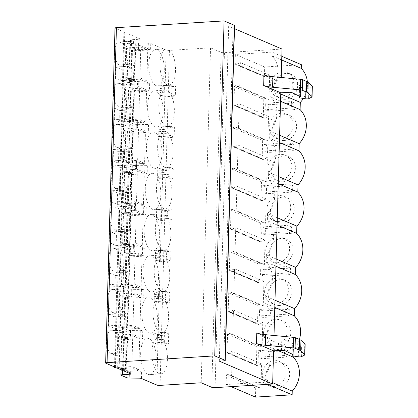 <?xml version="1.0" encoding="UTF-8"?>
<svg xmlns="http://www.w3.org/2000/svg" width="418" height="418" viewBox="0 0 418 418"><rect width="100%" height="100%" fill="white"/><g stroke="black" fill="none" stroke-linecap="round" stroke-linejoin="round"><path stroke-width="0.31" stroke-dasharray="2.09 1.57" d="M282.014 49.052L224.445 52.673A2.482 0.47 1.6 0 1 221.143 52.36L210.541 47.814L169.426 50.395A2.482 0.47 1.6 0 1 166.124 50.082L150.788 43.509A2.482 0.47 -178.4 0 0 148.322 43.174L138.609 43.075A2.482 0.47 1.6 0 1 136.148 42.74L130.526 40.332A2.482 0.47 1.6 0 1 130.291 40.123A2.482 0.47 1.6 0 1 131.712 39.736L139.189 39.266A1.656 0.313 -178.4 0 0 140.134 39.01A1.656 0.313 -178.4 0 0 139.978 38.869L126.199 32.959A1.656 0.313 1.6 0 1 123.838 32.609A1.656 0.313 1.6 0 1 124.783 32.353L115.243 28.262A2.482 0.47 1.6 0 1 115.007 28.053M234.571 25.503A2.482 0.47 1.6 0 1 233.15 25.89L228.662 26.172L234.482 28.67M210.541 47.814L201.189 382.789M121.084 369.758L121.11 368.848A2.482 0.47 1.6 0 0 121.345 369.057L126.962 371.466A2.482 0.47 1.6 0 0 129.428 371.801L139.142 371.895A2.482 0.47 1.6 0 1 141.608 372.229L130.792 367.594A1.656 0.313 1.6 0 1 130.954 367.735A1.656 0.313 1.6 0 1 130.003 367.992L129.852 373.514M139.978 38.869L139.8 45.201L150.611 49.841A2.482 0.47 1.6 0 0 148.144 49.507L138.431 49.408A2.482 0.47 1.6 0 1 135.97 49.073L130.353 46.664A2.482 0.47 1.6 0 1 130.113 46.455A2.482 0.47 1.6 0 1 131.534 46.069L139.011 45.599A1.656 0.313 1.6 0 0 139.957 45.343L140.134 39.01M126.199 32.959L116.841 367.934M128.963 87.696L129.172 80.146A2.482 0.47 1.6 0 0 129.408 80.355L135.03 82.764A2.482 0.47 1.6 0 0 137.491 83.098L147.204 83.198A2.482 0.47 1.6 0 1 149.67 83.532L138.86 78.892L138.645 86.442L149.461 91.082A2.482 0.47 1.6 0 0 146.995 90.748L137.282 90.654A2.482 0.47 1.6 0 1 134.815 90.319L129.199 87.905A2.482 0.47 1.6 0 1 128.963 87.696A2.482 0.47 1.6 0 1 130.385 87.31L137.856 86.839A1.656 0.313 1.6 0 0 138.807 86.583L139.016 79.033A1.656 0.313 1.6 0 1 138.071 79.289L137.856 86.839M127.809 128.937L128.018 121.387A2.482 0.47 1.6 0 0 128.258 121.601L133.875 124.01A2.482 0.47 1.6 0 0 136.341 124.345L146.054 124.439A2.482 0.47 1.6 0 1 148.515 124.773L137.705 120.138L137.496 127.689L148.306 132.323A2.482 0.47 1.6 0 0 145.84 131.989L136.127 131.895A2.482 0.47 1.6 0 1 133.666 131.56L128.049 129.152A2.482 0.47 1.6 0 1 127.809 128.937A2.482 0.47 1.6 0 1 129.23 128.556L136.707 128.086A1.656 0.313 1.6 0 0 137.653 127.83L137.867 120.279A1.656 0.313 1.6 0 1 136.916 120.536L136.707 128.086M126.659 170.183L126.868 162.633A2.482 0.47 1.6 0 0 127.109 162.842L132.725 165.251A2.482 0.47 1.6 0 0 135.186 165.585L144.9 165.685A2.482 0.47 1.6 0 1 147.366 166.019L136.555 161.379L136.341 168.929L147.157 173.569A2.482 0.47 1.6 0 0 144.691 173.235L134.977 173.136A2.482 0.47 1.6 0 1 132.511 172.801L126.894 170.392A2.482 0.47 1.6 0 1 126.659 170.183A2.482 0.47 1.6 0 1 128.08 169.797L135.552 169.327A1.656 0.313 1.6 0 0 136.503 169.071L136.712 161.52A1.656 0.313 1.6 0 1 135.766 161.776L135.552 169.327M125.504 211.424L125.719 203.874A2.482 0.47 1.6 0 0 125.954 204.083L131.571 206.497A2.482 0.47 1.6 0 0 134.037 206.832L143.75 206.926A2.482 0.47 1.6 0 1 146.211 207.26L135.401 202.625L135.192 210.176L146.002 214.81A2.482 0.47 1.6 0 0 143.536 214.476L133.823 214.382A2.482 0.47 1.6 0 1 131.362 214.047L125.745 211.633A2.482 0.47 1.6 0 1 125.504 211.424A2.482 0.47 1.6 0 1 126.926 211.038L134.403 210.573A1.656 0.313 1.6 0 0 135.348 210.311L135.563 202.761A1.656 0.313 1.6 0 1 134.612 203.023L134.403 210.573M124.355 252.671L124.564 245.12A2.482 0.47 1.6 0 0 124.804 245.329L130.421 247.738A2.482 0.47 1.6 0 0 132.882 248.073L142.595 248.167A2.482 0.47 1.6 0 1 145.062 248.501L134.251 243.866L134.037 251.417L144.853 256.051A2.482 0.47 1.6 0 0 142.386 255.717L132.673 255.623A2.482 0.47 1.6 0 1 130.207 255.288L124.59 252.88A2.482 0.47 1.6 0 1 124.355 252.671A2.482 0.47 1.6 0 1 125.776 252.284L133.248 251.814A1.656 0.313 1.6 0 0 134.199 251.558L134.408 244.007A1.656 0.313 1.6 0 1 133.462 244.264L133.248 251.814M123.2 293.911L123.414 286.361A2.482 0.47 1.6 0 0 123.65 286.57L129.267 288.979A2.482 0.47 1.6 0 0 131.733 289.313L141.446 289.413A2.482 0.47 1.6 0 1 143.907 289.747L133.096 285.107L132.887 292.657L143.698 297.297A2.482 0.47 1.6 0 0 141.237 296.963L131.518 296.864A2.482 0.47 1.6 0 1 129.058 296.529L123.441 294.12A2.482 0.47 1.6 0 1 123.2 293.911A2.482 0.47 1.6 0 1 124.621 293.525L132.098 293.055A1.656 0.313 1.6 0 0 133.044 292.799L133.258 285.248A1.656 0.313 1.6 0 1 132.307 285.504L132.098 293.055M122.051 335.152L122.26 327.602A2.482 0.47 1.6 0 0 122.5 327.816L128.117 330.225A2.482 0.47 1.6 0 0 130.578 330.56L140.291 330.654A2.482 0.47 1.6 0 1 142.757 330.988L131.947 326.353L131.733 333.904L142.548 338.538A2.482 0.47 1.6 0 0 140.082 338.204L130.369 338.11A2.482 0.47 1.6 0 1 127.903 337.775L122.286 335.367A2.482 0.47 1.6 0 1 122.051 335.152A2.482 0.47 1.6 0 1 123.472 334.771L130.949 334.301A1.656 0.313 1.6 0 0 131.895 334.039L132.104 326.489A1.656 0.313 1.6 0 1 131.158 326.751L130.949 334.301M156.013 85.596A18.199 7.723 -93.6 0 1 148.73 66.3A18.199 7.723 -93.6 0 1 155.371 49.57A18.199 7.723 -93.6 0 1 157.011 49.873A18.199 7.723 -93.6 0 1 164.295 69.169A18.199 7.723 -93.6 0 1 157.654 85.899A18.199 7.723 -93.6 0 1 156.013 85.596M154.859 126.837A18.199 7.723 -93.6 0 1 147.575 107.546A18.199 7.723 -93.6 0 1 154.216 90.816A18.199 7.723 -93.6 0 1 155.857 91.114A18.199 7.723 -93.6 0 1 163.14 110.409A18.199 7.723 -93.6 0 1 156.499 127.14A18.199 7.723 -93.6 0 1 154.859 126.837M153.709 168.078A18.199 7.723 -93.6 0 1 146.425 148.787A18.199 7.723 -93.6 0 1 153.066 132.057A18.199 7.723 -93.6 0 1 154.707 132.36A18.199 7.723 -93.6 0 1 161.991 151.65A18.199 7.723 -93.6 0 1 155.35 168.381A18.199 7.723 -93.6 0 1 153.709 168.078M152.554 209.324A18.199 7.723 -93.6 0 1 145.271 190.028A18.199 7.723 -93.6 0 1 151.912 173.298A18.199 7.723 -93.6 0 1 153.552 173.601A18.199 7.723 -93.6 0 1 160.836 192.897A18.199 7.723 -93.6 0 1 154.195 209.627A18.199 7.723 -93.6 0 1 152.554 209.324M151.405 250.565A18.199 7.723 -93.6 0 1 144.121 231.274A18.199 7.723 -93.6 0 1 150.762 214.544A18.199 7.723 -93.6 0 1 152.403 214.842A18.199 7.723 -93.6 0 1 159.686 234.137A18.199 7.723 -93.6 0 1 153.045 250.868A18.199 7.723 -93.6 0 1 151.405 250.565M150.25 291.811A18.199 7.723 -93.6 0 1 142.966 272.515A18.199 7.723 -93.6 0 1 149.607 255.785A18.199 7.723 -93.6 0 1 151.248 256.088A18.199 7.723 -93.6 0 1 158.532 275.378A18.199 7.723 -93.6 0 1 151.891 292.109A18.199 7.723 -93.6 0 1 150.25 291.811M149.101 333.052A18.199 7.723 -93.6 0 1 141.817 313.756A18.199 7.723 -93.6 0 1 148.458 297.026A18.199 7.723 -93.6 0 1 150.099 297.329A18.199 7.723 -93.6 0 1 157.382 316.625A18.199 7.723 -93.6 0 1 150.741 333.355A18.199 7.723 -93.6 0 1 149.101 333.052M147.946 374.293A18.199 7.723 -93.6 0 1 140.662 355.002A18.199 7.723 -93.6 0 1 147.303 338.272A18.199 7.723 -93.6 0 1 148.944 338.575A18.199 7.723 -93.6 0 1 156.227 357.865A18.199 7.723 -93.6 0 1 149.587 374.596A18.199 7.723 -93.6 0 1 147.946 374.293M159.932 92.535L160.042 88.475A3.307 1.406 -93.6 0 1 161.249 85.779A3.307 1.406 -93.6 0 1 161.547 85.831L164.373 87.043L164.102 96.788L160.92 95.424A2.482 1.05 -93.6 0 1 159.932 92.535L171.145 91.829L171.26 87.77A3.307 1.406 -93.6 0 1 172.462 85.073A3.307 1.406 -93.6 0 1 172.759 85.126L175.586 86.338L175.314 96.083L172.138 94.719A2.482 1.05 -93.6 0 1 171.145 91.829M158.777 133.776L158.892 129.716A3.307 1.406 -93.6 0 1 160.099 127.02A3.307 1.406 -93.6 0 1 160.397 127.077L163.224 128.289L162.952 138.029L159.77 136.665A2.482 1.05 -93.6 0 1 158.777 133.776L169.99 133.07L170.105 129.01A3.307 1.406 -93.6 0 1 171.312 126.314A3.307 1.406 -93.6 0 1 171.61 126.372L174.437 127.584L174.165 137.323L170.983 135.96A2.482 1.05 -93.6 0 1 169.99 133.07M157.628 175.017L157.738 170.962A3.307 1.406 -93.6 0 1 158.944 168.266A3.307 1.406 -93.6 0 1 159.242 168.318L162.069 169.53L161.797 179.275L158.615 177.911A2.482 1.05 -93.6 0 1 157.628 175.017L168.841 174.316L168.956 170.257A3.307 1.406 -93.6 0 1 170.157 167.561A3.307 1.406 -93.6 0 1 170.455 167.613L173.282 168.825L173.01 178.57L169.833 177.206A2.482 1.05 -93.6 0 1 168.841 174.316M156.473 216.263L156.588 212.203A3.307 1.406 -93.6 0 1 157.795 209.507A3.307 1.406 -93.6 0 1 158.093 209.559L160.92 210.771L160.648 220.516L157.466 219.152A2.482 1.05 -93.6 0 1 156.473 216.263L167.686 215.557L167.801 211.498A3.307 1.406 -93.6 0 1 169.008 208.801A3.307 1.406 -93.6 0 1 169.306 208.854L172.132 210.071L171.861 219.811L168.679 218.447A2.482 1.05 -93.6 0 1 167.686 215.557M155.324 257.504L155.433 253.444A3.307 1.406 -93.6 0 1 156.64 250.748A3.307 1.406 -93.6 0 1 156.938 250.805L159.765 252.017L159.493 261.757L156.311 260.393A2.482 1.05 -93.6 0 1 155.324 257.504L166.536 256.798L166.651 252.738A3.307 1.406 -93.6 0 1 167.853 250.042A3.307 1.406 -93.6 0 1 168.156 250.1L170.978 251.312L170.706 261.051L167.529 259.688A2.482 1.05 -93.6 0 1 166.536 256.798M154.169 298.75L154.284 294.69A3.307 1.406 -93.6 0 1 155.491 291.994A3.307 1.406 -93.6 0 1 155.789 292.046L158.615 293.258L158.344 303.003L155.162 301.639A2.482 1.05 -93.6 0 1 154.169 298.75L165.382 298.044L165.497 293.985A3.307 1.406 -93.6 0 1 166.704 291.289A3.307 1.406 -93.6 0 1 167.001 291.341L169.828 292.553L169.556 302.298L166.374 300.934A2.482 1.05 -93.6 0 1 165.382 298.044M153.019 339.991L153.129 335.931A3.307 1.406 -93.6 0 1 154.336 333.235A3.307 1.406 -93.6 0 1 154.634 333.287L157.461 334.499L157.189 344.244L154.012 342.88A2.482 1.05 -93.6 0 1 153.019 339.991L164.232 339.285L164.347 335.226A3.307 1.406 -93.6 0 1 165.549 332.529A3.307 1.406 -93.6 0 1 165.852 332.587L168.679 333.799L168.402 343.539L165.225 342.175A2.482 1.05 -93.6 0 1 164.232 339.285M140.819 47.035L147.747 50.008L135.024 50.808A2.482 0.47 1.6 0 1 131.482 50.28A2.482 0.47 1.6 0 1 132.469 49.935L134.345 49.742A2.874 0.543 -178.4 0 0 135.599 49.329A2.874 0.543 -178.4 0 0 131.921 48.702L129.737 48.765A2.471 0.47 1.6 0 1 126.576 48.227A2.471 0.47 1.6 0 1 128.101 47.835L140.819 47.035L139.957 77.889L146.885 80.857L147.747 50.008M139.669 88.282L146.593 91.249L133.87 92.049A2.482 0.47 1.6 0 1 130.332 91.526A2.482 0.47 1.6 0 1 131.315 91.176L133.19 90.983A2.874 0.543 -178.4 0 0 134.444 90.57A2.874 0.543 -178.4 0 0 130.766 89.943L128.587 90.006A2.471 0.47 1.6 0 1 125.426 89.468A2.471 0.47 1.6 0 1 126.947 89.081L139.669 88.282L138.807 119.13L145.73 122.103L146.593 91.249M138.515 129.523L145.443 132.49L132.72 133.29A2.482 0.47 1.6 0 1 129.178 132.767A2.482 0.47 1.6 0 1 130.165 132.422L132.041 132.229A2.874 0.543 -178.4 0 0 133.295 131.816A2.874 0.543 -178.4 0 0 129.617 131.189L127.438 131.252A2.471 0.47 1.6 0 1 124.271 130.714A2.471 0.47 1.6 0 1 125.797 130.322L138.515 129.523L137.653 160.371L144.581 163.344L145.443 132.49M137.365 170.763L144.288 173.736L131.565 174.536A2.482 0.47 1.6 0 1 128.028 174.013A2.482 0.47 1.6 0 1 129.01 173.663L130.886 173.47A2.874 0.543 -178.4 0 0 132.14 173.057A2.874 0.543 -178.4 0 0 128.462 172.43L126.283 172.493A2.471 0.47 1.6 0 1 123.122 171.955A2.471 0.47 1.6 0 1 124.642 171.563L137.365 170.763L136.503 201.617L143.426 204.585L144.288 173.736M136.211 212.01L143.139 214.977L130.416 215.777A2.482 0.47 1.6 0 1 126.873 215.254A2.482 0.47 1.6 0 1 127.861 214.904L129.737 214.716A2.874 0.543 -178.4 0 0 130.991 214.298A2.874 0.543 -178.4 0 0 127.312 213.676L125.134 213.734A2.471 0.47 1.6 0 1 121.967 213.196A2.471 0.47 1.6 0 1 123.493 212.809L136.211 212.01L135.348 242.858L142.277 245.831L143.139 214.977M135.061 253.251L141.984 256.224L129.267 257.023A2.482 0.47 1.6 0 1 125.724 256.495A2.482 0.47 1.6 0 1 126.711 256.15L128.582 255.957A2.874 0.543 -178.4 0 0 129.836 255.544A2.874 0.543 -178.4 0 0 126.158 254.917L123.979 254.98A2.471 0.47 1.6 0 1 120.818 254.442A2.471 0.47 1.6 0 1 122.338 254.05L135.061 253.251L134.199 284.104L141.122 287.072L141.984 256.224M133.906 294.491L140.835 297.464L128.112 298.264A2.482 0.47 1.6 0 1 124.569 297.741A2.482 0.47 1.6 0 1 125.557 297.391L127.433 297.198A2.874 0.543 -178.4 0 0 128.687 296.785A2.874 0.543 -178.4 0 0 125.008 296.158L122.829 296.221A2.471 0.47 1.6 0 1 119.663 295.683A2.471 0.47 1.6 0 1 121.189 295.291L133.906 294.491L133.044 325.345L139.973 328.313L140.835 297.464M132.757 335.738L139.68 338.705L126.962 339.505A2.482 0.47 1.6 0 1 123.42 338.982A2.482 0.47 1.6 0 1 124.407 338.637L126.278 338.444A2.874 0.543 -178.4 0 0 127.532 338.026A2.874 0.543 -178.4 0 0 123.853 337.404L121.675 337.462A2.471 0.47 1.6 0 1 118.513 336.924A2.471 0.47 1.6 0 1 120.034 336.537L132.757 335.738L131.895 366.586L138.818 369.559L139.68 338.705M129.172 80.146A2.482 0.47 1.6 0 1 130.594 79.76L138.071 79.289M128.018 121.387A2.482 0.47 1.6 0 1 129.439 121.006L136.916 120.536M126.868 162.633A2.482 0.47 1.6 0 1 128.289 162.247L135.766 161.776M125.719 203.874A2.482 0.47 1.6 0 1 127.135 203.488L134.612 203.023M124.564 245.12A2.482 0.47 1.6 0 1 125.985 244.734L133.462 244.264M123.414 286.361A2.482 0.47 1.6 0 1 124.83 285.975L132.307 285.504M122.26 327.602A2.482 0.47 1.6 0 1 123.681 327.221L131.158 326.751M121.11 368.848A2.482 0.47 1.6 0 1 122.531 368.462L130.003 367.992M124.783 32.353L115.425 367.328M119.313 64.926A11.579 4.912 -93.6 0 1 114.678 52.647A11.579 4.912 -93.6 0 1 118.905 41.999A11.579 4.912 -93.6 0 1 119.95 42.192L124.141 43.989L123.509 66.723L119.313 64.926L130.531 64.22A11.579 4.912 -93.6 0 1 125.896 51.942A11.579 4.912 -93.6 0 1 130.118 41.298A11.579 4.912 -93.6 0 1 131.163 41.486L135.354 43.284L134.721 66.018L130.531 64.22M118.163 106.167A11.579 4.912 -93.6 0 1 113.529 93.888A11.579 4.912 -93.6 0 1 117.756 83.245A11.579 4.912 -93.6 0 1 118.796 83.438L122.991 85.235L122.354 107.964L118.163 106.167L129.376 105.461A11.579 4.912 -93.6 0 1 124.742 93.188A11.579 4.912 -93.6 0 1 128.969 82.539A11.579 4.912 -93.6 0 1 130.014 82.733L134.204 84.53L133.567 107.259L129.376 105.461M117.009 147.413A11.579 4.912 -93.6 0 1 112.374 135.134A11.579 4.912 -93.6 0 1 116.601 124.486A11.579 4.912 -93.6 0 1 117.646 124.679L121.837 126.476L121.204 149.21L117.009 147.413L128.227 146.708A11.579 4.912 -93.6 0 1 123.592 134.429A11.579 4.912 -93.6 0 1 127.819 123.78A11.579 4.912 -93.6 0 1 128.859 123.974L133.055 125.771L132.417 148.505L128.227 146.708M115.859 188.654A11.579 4.912 -93.6 0 1 111.225 176.375A11.579 4.912 -93.6 0 1 115.452 165.732A11.579 4.912 -93.6 0 1 116.497 165.92L120.687 167.717L120.05 190.451L115.859 188.654L127.072 187.948A11.579 4.912 -93.6 0 1 122.437 175.67A11.579 4.912 -93.6 0 1 126.664 165.026A11.579 4.912 -93.6 0 1 127.709 165.214L131.9 167.017L131.268 189.746L127.072 187.948M114.71 229.895A11.579 4.912 -93.6 0 1 110.07 217.621A11.579 4.912 -93.6 0 1 114.297 206.973A11.579 4.912 -93.6 0 1 115.342 207.166L119.532 208.963L118.9 231.692L114.71 229.895L125.922 229.189A11.579 4.912 -93.6 0 1 121.288 216.916A11.579 4.912 -93.6 0 1 125.515 206.267A11.579 4.912 -93.6 0 1 126.555 206.461L130.75 208.258L130.113 230.992L125.922 229.189M113.555 271.141A11.579 4.912 -93.6 0 1 108.92 258.862A11.579 4.912 -93.6 0 1 113.147 248.214A11.579 4.912 -93.6 0 1 114.192 248.407L118.383 250.204L117.745 272.938L113.555 271.141L124.768 270.436A11.579 4.912 -93.6 0 1 120.133 258.157A11.579 4.912 -93.6 0 1 124.36 247.508A11.579 4.912 -93.6 0 1 125.405 247.702L129.596 249.499L128.963 272.233L124.768 270.436M112.405 312.382A11.579 4.912 -93.6 0 1 107.766 300.103A11.579 4.912 -93.6 0 1 111.993 289.46A11.579 4.912 -93.6 0 1 113.038 289.648L117.228 291.45L116.596 314.179L112.405 312.382L123.618 311.676A11.579 4.912 -93.6 0 1 118.984 299.398A11.579 4.912 -93.6 0 1 123.211 288.754A11.579 4.912 -93.6 0 1 124.251 288.948L128.446 290.745L127.809 313.474L123.618 311.676M111.251 353.623A11.579 4.912 -93.6 0 1 106.616 341.349A11.579 4.912 -93.6 0 1 110.843 330.701A11.579 4.912 -93.6 0 1 111.888 330.894L116.079 332.691L115.441 355.425L111.251 353.623L122.464 352.923A11.579 4.912 -93.6 0 1 117.829 340.644A11.579 4.912 -93.6 0 1 122.056 329.995A11.579 4.912 -93.6 0 1 123.101 330.189L127.291 331.986L126.659 354.72L122.464 352.923M115.452 78.385L115.77 67.021L121.068 69.294L120.755 80.658L115.452 78.385L126.67 77.68L126.983 66.316L132.287 68.589L131.968 79.953L126.67 77.68M114.302 119.632L114.621 108.262L119.919 110.535L119.6 121.904L114.302 119.632L125.515 118.926L125.834 107.557L131.132 109.829L130.813 121.199L125.515 118.926M113.147 160.873L113.466 149.508L118.764 151.781L118.451 163.145L113.147 160.873L124.365 160.167L124.679 148.803L129.982 151.076L129.664 162.44L124.365 160.167M111.998 202.113L112.317 190.749L117.615 193.022L117.296 204.386L111.998 202.113L123.211 201.408L123.529 190.044L128.828 192.317L128.509 203.681L123.211 201.408M110.843 243.36L111.162 231.99L116.46 234.263L116.147 245.632L110.843 243.36L122.061 242.654L122.375 231.285L127.678 233.557L127.359 244.927L122.061 242.654M109.694 284.601L110.012 273.236L115.311 275.509L114.992 286.873L109.694 284.601L120.906 283.895L121.225 272.531L126.523 274.804L126.205 286.168L120.906 283.895M108.539 325.841L108.858 314.477L114.156 316.75L113.842 328.114L108.539 325.841L119.757 325.136L120.07 313.772L125.374 316.045L125.055 327.414L119.757 325.136M228.662 26.172L219.309 361.147M281.22 77.487L281.084 82.257L263.972 74.921M274.015 335.497L273.879 340.273L256.767 332.932M301.368 356.726L301.665 346.172A2.074 0.392 1.6 0 1 298.609 346.245L293.347 345.409A2.654 0.502 1.6 0 1 292.203 344.965A2.654 0.502 1.6 0 1 292.36 344.798L293.431 344.077L285.144 340.106A2.482 0.47 -178.4 0 0 281.795 339.771L273.879 340.273M312.35 86.212A6.202 1.176 1.6 0 1 311.985 86.594L308.871 88.161A2.074 0.392 1.6 0 1 305.814 88.235L300.552 87.399A2.654 0.502 1.6 0 1 299.413 86.954A2.654 0.502 1.6 0 1 299.565 86.787L300.636 86.066L292.349 82.095A2.482 0.47 -178.4 0 0 289.005 81.761L281.084 82.257M277.965 350.55L263.873 344.505A23.988 21.24 113.2 0 1 262.922 378.525L262.817 382.219L226.148 384.523L226.404 375.406L255.727 387.982A0.993 0.878 113.2 0 1 256.945 386.984L227.617 374.408A0.993 0.878 -66.8 0 0 226.404 375.406M281.706 59.993L271.935 55.803L272.04 52.114L235.371 54.418L235.115 63.536A0.993 0.878 -66.8 0 0 236.28 64.382L240.366 62.611L239.681 86.97L235.684 85.711A0.993 0.878 -66.8 0 0 234.467 86.704L233.96 104.777A0.993 0.878 -66.8 0 0 235.125 105.623L239.211 103.852L238.532 128.216L234.529 126.952A0.993 0.878 -66.8 0 0 233.312 127.95L232.81 146.023A0.993 0.878 -66.8 0 0 233.975 146.87L238.061 145.098L237.377 169.457L233.38 168.193A0.993 0.878 -66.8 0 0 232.162 169.191L231.656 187.264A0.993 0.878 -66.8 0 0 232.821 188.11L236.907 186.339L236.227 210.698L232.225 209.439A0.993 0.878 -66.8 0 0 231.013 210.432L230.506 228.505A0.993 0.878 -66.8 0 0 231.671 229.351L235.757 227.58L235.073 251.944L231.076 250.68A0.993 0.878 -66.8 0 0 229.858 251.678L229.351 269.751A0.993 0.878 -66.8 0 0 230.517 270.598L234.602 268.826L233.923 293.185L229.921 291.921A0.993 0.878 -66.8 0 0 228.709 292.919L228.202 310.992A0.993 0.878 -66.8 0 0 229.367 311.838L233.453 310.067L232.769 334.431L228.771 333.167A0.993 0.878 -66.8 0 0 227.554 334.16L227.047 352.233A0.993 0.878 -66.8 0 0 228.212 353.079L232.298 351.308L231.619 375.672L227.617 374.408M271.935 55.803A23.988 21.24 113.2 0 1 270.984 89.828L270.786 97.049A23.988 21.24 113.2 0 1 269.835 131.069L269.631 138.29A23.988 21.24 113.2 0 1 268.68 172.31L268.481 179.531A23.988 21.24 113.2 0 1 267.53 213.556L267.327 220.777A23.988 21.24 113.2 0 1 266.376 254.797L266.177 262.018A23.988 21.24 113.2 0 1 265.226 296.038L265.022 303.264A23.988 21.24 113.2 0 1 264.077 337.284L263.873 344.505M272.693 382.716L262.922 378.525M293.227 355.995L293.399 349.861L264.077 337.284M299.403 339.453A23.988 21.24 113.2 0 1 293.399 349.861M307.366 81.797A23.988 21.24 113.2 0 1 303.358 98.444M234.467 86.704L263.789 99.28A0.993 0.878 113.2 0 1 265.007 98.287L269.009 99.552L269.688 75.188L265.602 76.959A0.993 0.878 113.2 0 1 264.437 76.113L264.693 66.995L301.362 64.691M263.789 99.28L263.288 117.353A0.993 0.878 113.2 0 0 264.453 118.2L268.539 116.429L267.854 140.793L263.857 139.528L234.529 126.952M233.312 127.95L262.64 140.526A0.993 0.878 113.2 0 1 263.857 139.528M262.64 140.526L262.133 158.6A0.993 0.878 113.2 0 0 263.298 159.446L267.384 157.675L266.705 182.034L262.703 180.775L233.38 168.193M232.162 169.191L261.485 181.767A0.993 0.878 113.2 0 1 262.703 180.775M261.485 181.767L260.984 199.841A0.993 0.878 113.2 0 0 262.149 200.687L266.235 198.916L265.55 223.28L261.553 222.015L232.225 209.439M231.013 210.432L260.336 223.008A0.993 0.878 113.2 0 1 261.553 222.015M260.336 223.008L259.829 241.087A0.993 0.878 113.2 0 0 260.994 241.928L265.08 240.157L264.401 264.521L260.398 263.256L231.076 250.68M229.858 251.678L259.181 264.254A0.993 0.878 113.2 0 1 260.398 263.256M259.181 264.254L258.679 282.328A0.993 0.878 113.2 0 0 259.844 283.174L263.93 281.403L263.246 305.762L259.249 304.503L229.921 291.921M228.709 292.919L258.031 305.495A0.993 0.878 113.2 0 1 259.249 304.503M258.031 305.495L257.525 323.569A0.993 0.878 113.2 0 0 258.69 324.415L262.776 322.644L262.096 347.008L258.094 345.743L228.771 333.167M227.554 334.16L256.877 346.741A0.993 0.878 113.2 0 1 258.094 345.743M256.877 346.741L256.375 364.815A0.993 0.878 113.2 0 0 257.54 365.661L261.626 363.89L260.942 388.249L256.945 386.984M255.727 387.982L255.471 397.1M284.282 140.511A13.183 11.673 113.2 0 1 279.449 139.69A13.183 11.673 113.2 0 1 273.069 125.609A13.183 11.673 113.2 0 1 285.008 114.642A13.183 11.673 113.2 0 1 289.841 115.467A13.183 11.673 113.2 0 1 296.216 129.549A13.183 11.673 113.2 0 1 284.282 140.511M283.132 181.757A13.183 11.673 113.2 0 1 278.299 180.931A13.183 11.673 113.2 0 1 271.919 166.85A13.183 11.673 113.2 0 1 283.853 155.883A13.183 11.673 113.2 0 1 288.686 156.708A13.183 11.673 113.2 0 1 295.066 170.79A13.183 11.673 113.2 0 1 283.132 181.757M281.978 222.998A13.183 11.673 113.2 0 1 277.144 222.177A13.183 11.673 113.2 0 1 270.765 208.096A13.183 11.673 113.2 0 1 282.704 197.129A13.183 11.673 113.2 0 1 287.537 197.949A13.183 11.673 113.2 0 1 293.917 212.03A13.183 11.673 113.2 0 1 281.978 222.998M280.828 264.244A13.183 11.673 113.2 0 1 275.995 263.418A13.183 11.673 113.2 0 1 269.615 249.337A13.183 11.673 113.2 0 1 281.549 238.37A13.183 11.673 113.2 0 1 286.382 239.195A13.183 11.673 113.2 0 1 292.762 253.277A13.183 11.673 113.2 0 1 280.828 264.244M279.673 305.485A13.183 11.673 113.2 0 1 274.84 304.665A13.183 11.673 113.2 0 1 268.46 290.578A13.183 11.673 113.2 0 1 280.4 279.616A13.183 11.673 113.2 0 1 285.233 280.436A13.183 11.673 113.2 0 1 291.612 294.518A13.183 11.673 113.2 0 1 279.673 305.485M278.524 346.726A13.183 11.673 113.2 0 1 273.691 345.905A13.183 11.673 113.2 0 1 267.311 331.824A13.183 11.673 113.2 0 1 279.245 320.857A13.183 11.673 113.2 0 1 284.078 321.677A13.183 11.673 113.2 0 1 290.458 335.764A13.183 11.673 113.2 0 1 278.524 346.726M277.369 387.972A13.183 11.673 113.2 0 1 272.536 387.146A13.183 11.673 113.2 0 1 266.156 373.065A13.183 11.673 113.2 0 1 278.095 362.098A13.183 11.673 113.2 0 1 282.929 362.923A13.183 11.673 113.2 0 1 289.308 377.005A13.183 11.673 113.2 0 1 277.369 387.972M285.437 99.27A13.183 11.673 113.2 0 1 280.603 98.449A13.183 11.673 113.2 0 1 274.224 84.368A13.183 11.673 113.2 0 1 286.158 73.401A13.183 11.673 113.2 0 1 290.991 74.221A13.183 11.673 113.2 0 1 297.37 88.302A13.183 11.673 113.2 0 1 285.437 99.27M268.863 104.74L295.066 103.094L294.889 109.589L268.68 111.235L268.863 104.74L265.331 103.225L291.534 101.579L291.351 108.074L265.148 109.72L265.331 103.225M267.713 145.986L293.917 144.341L293.734 150.835L267.53 152.481L267.713 145.986L264.176 144.471L290.385 142.825L290.202 149.32L263.998 150.966L264.176 144.471M266.559 187.227L292.762 185.582L292.584 192.076L266.376 193.722L266.559 187.227L263.026 185.712L289.23 184.066L289.047 190.561L262.844 192.207L263.026 185.712M265.409 228.474L291.612 226.822L291.43 233.317L265.226 234.968L265.409 228.474L261.872 226.958L288.08 225.307L287.897 231.802L261.694 233.453L261.872 226.958M264.254 269.714L290.458 268.069L290.28 274.563L264.071 276.209L264.254 269.714L260.722 268.199L286.926 266.553L286.743 273.048L260.539 274.694L260.722 268.199M263.105 310.955L289.308 309.31L289.125 315.804L262.922 317.45L263.105 310.955L259.568 309.44L285.776 307.794L285.593 314.289L259.39 315.935L259.568 309.44M261.95 352.202L288.154 350.55L287.976 357.045L261.767 358.696L261.95 352.202L258.418 350.686L284.621 349.035L284.439 355.53L258.235 357.181L258.418 350.686M281.904 97.755A13.183 11.673 113.2 0 1 277.066 96.934A13.183 11.673 113.2 0 1 270.692 82.853A13.183 11.673 113.2 0 1 282.625 71.886A13.183 11.673 113.2 0 1 287.459 72.706A13.183 11.673 113.2 0 1 293.838 86.787A13.183 11.673 113.2 0 1 281.904 97.755M280.75 138.995A13.183 11.673 113.2 0 1 275.917 138.175A13.183 11.673 113.2 0 1 269.537 124.094A13.183 11.673 113.2 0 1 281.471 113.126A13.183 11.673 113.2 0 1 286.309 113.952A13.183 11.673 113.2 0 1 292.684 128.033A13.183 11.673 113.2 0 1 280.75 138.995M279.6 180.242A13.183 11.673 113.2 0 1 274.762 179.416A13.183 11.673 113.2 0 1 268.387 165.335A13.183 11.673 113.2 0 1 280.321 154.367A13.183 11.673 113.2 0 1 285.154 155.193A13.183 11.673 113.2 0 1 291.534 169.274A13.183 11.673 113.2 0 1 279.6 180.242M278.445 221.483A13.183 11.673 113.2 0 1 273.612 220.662A13.183 11.673 113.2 0 1 267.233 206.581A13.183 11.673 113.2 0 1 279.167 195.614A13.183 11.673 113.2 0 1 284.005 196.434A13.183 11.673 113.2 0 1 290.379 210.515A13.183 11.673 113.2 0 1 278.445 221.483M277.296 262.729A13.183 11.673 113.2 0 1 272.458 261.903A13.183 11.673 113.2 0 1 266.083 247.822A13.183 11.673 113.2 0 1 278.017 236.854A13.183 11.673 113.2 0 1 282.85 237.68A13.183 11.673 113.2 0 1 289.23 251.761A13.183 11.673 113.2 0 1 277.296 262.729M276.141 303.97A13.183 11.673 113.2 0 1 271.308 303.149A13.183 11.673 113.2 0 1 264.928 289.063A13.183 11.673 113.2 0 1 276.862 278.101A13.183 11.673 113.2 0 1 281.701 278.921A13.183 11.673 113.2 0 1 288.075 293.002A13.183 11.673 113.2 0 1 276.141 303.97M274.992 345.211A13.183 11.673 113.2 0 1 270.153 344.39A13.183 11.673 113.2 0 1 263.779 330.309A13.183 11.673 113.2 0 1 275.713 319.342A13.183 11.673 113.2 0 1 280.546 320.162A13.183 11.673 113.2 0 1 286.926 334.243A13.183 11.673 113.2 0 1 274.992 345.211M273.837 386.457A13.183 11.673 113.2 0 1 269.004 385.631A13.183 11.673 113.2 0 1 262.624 371.55A13.183 11.673 113.2 0 1 274.558 360.582A13.183 11.673 113.2 0 1 279.396 361.408A13.183 11.673 113.2 0 1 285.771 375.489A13.183 11.673 113.2 0 1 273.837 386.457M274.798 307.455L265.022 303.264M274.997 300.228L265.226 296.038M275.948 266.209L266.177 262.018M276.152 258.988L266.376 254.797M277.103 224.968L267.327 220.777M277.301 217.747L267.53 213.556M278.252 183.727L268.481 179.531M278.456 176.5L268.68 172.31M279.402 142.481L269.631 138.29M279.605 135.26L269.835 131.069M280.556 101.24L270.786 97.049M280.76 94.019L270.984 89.828M281.81 56.305L272.04 52.114M264.693 66.995L235.371 54.418M231.091 386.645L226.148 384.523M269.688 75.188L240.366 62.611M269.009 99.552L239.681 86.97M268.539 116.429L239.211 103.852M267.854 140.793L238.532 128.216M267.384 157.675L238.061 145.098M266.705 182.034L237.377 169.457M266.235 198.916L236.907 186.339M265.55 223.28L236.227 210.698M265.08 240.157L235.757 227.58M264.401 264.521L235.073 251.944M263.93 281.403L234.602 268.826M263.246 305.762L233.923 293.185M262.776 322.644L233.453 310.067M262.096 347.008L232.769 334.431M261.626 363.89L232.298 351.308M260.942 388.249L231.619 375.672M267.766 384.341L262.817 382.219M295.066 103.094L291.534 101.579M268.68 111.235L265.148 109.72M294.889 109.589L291.351 108.074M293.917 144.341L290.385 142.825M267.53 152.481L263.998 150.966M293.734 150.835L290.202 149.32M292.762 185.582L289.23 184.066M266.376 193.722L262.844 192.207M292.584 192.076L289.047 190.561M291.612 226.822L288.08 225.307M265.226 234.968L261.694 233.453M291.43 233.317L287.897 231.802M290.458 268.069L286.926 266.553M264.071 276.209L260.539 274.694M290.28 274.563L286.743 273.048M289.308 309.31L285.776 307.794M262.922 317.45L259.39 315.935M289.125 315.804L285.593 314.289M288.154 350.55L284.621 349.035M261.767 358.696L258.235 357.181M287.976 357.045L284.439 355.53M305.145 344.223A6.202 1.176 1.6 0 1 304.779 344.604L301.665 346.172M308.871 88.161L308.578 98.716M123.509 66.723L134.721 66.018M124.141 43.989L135.354 43.284M167.226 84.891A18.199 7.723 -93.6 0 1 159.942 65.595A18.199 7.723 -93.6 0 1 166.583 48.864A18.199 7.723 -93.6 0 1 168.224 49.167A18.199 7.723 -93.6 0 1 175.508 68.463A18.199 7.723 -93.6 0 1 168.867 85.194A18.199 7.723 -93.6 0 1 167.226 84.891M122.354 107.964L133.567 107.259M122.991 85.235L134.204 84.53M166.077 126.131A18.199 7.723 -93.6 0 1 158.793 106.841A18.199 7.723 -93.6 0 1 165.434 90.11A18.199 7.723 -93.6 0 1 167.075 90.408A18.199 7.723 -93.6 0 1 174.353 109.704A18.199 7.723 -93.6 0 1 167.717 126.435A18.199 7.723 -93.6 0 1 166.077 126.131M121.204 149.21L132.417 148.505M121.837 126.476L133.055 125.771M164.922 167.378A18.199 7.723 -93.6 0 1 157.638 148.082A18.199 7.723 -93.6 0 1 164.279 131.351A18.199 7.723 -93.6 0 1 165.92 131.654A18.199 7.723 -93.6 0 1 173.204 150.945A18.199 7.723 -93.6 0 1 166.563 167.675A18.199 7.723 -93.6 0 1 164.922 167.378M120.05 190.451L131.268 189.746M120.687 167.717L131.9 167.017M163.772 208.619A18.199 7.723 -93.6 0 1 156.489 189.323A18.199 7.723 -93.6 0 1 163.13 172.592A18.199 7.723 -93.6 0 1 164.77 172.895A18.199 7.723 -93.6 0 1 172.049 192.191A18.199 7.723 -93.6 0 1 165.413 208.922A18.199 7.723 -93.6 0 1 163.772 208.619M118.9 231.692L130.113 230.992M119.532 208.963L130.75 208.258M162.618 249.859A18.199 7.723 -93.6 0 1 155.334 230.569A18.199 7.723 -93.6 0 1 161.975 213.838A18.199 7.723 -93.6 0 1 163.616 214.141A18.199 7.723 -93.6 0 1 170.899 233.432A18.199 7.723 -93.6 0 1 164.258 250.163A18.199 7.723 -93.6 0 1 162.618 249.859M117.745 272.938L128.963 272.233M118.383 250.204L129.596 249.499M161.468 291.106A18.199 7.723 -93.6 0 1 154.185 271.81A18.199 7.723 -93.6 0 1 160.826 255.079A18.199 7.723 -93.6 0 1 162.466 255.382A18.199 7.723 -93.6 0 1 169.75 274.678A18.199 7.723 -93.6 0 1 163.109 291.403A18.199 7.723 -93.6 0 1 161.468 291.106M116.596 314.179L127.809 313.474M117.228 291.45L128.446 290.745M160.313 332.347A18.199 7.723 -93.6 0 1 153.03 313.051A18.199 7.723 -93.6 0 1 159.671 296.32A18.199 7.723 -93.6 0 1 161.311 296.623A18.199 7.723 -93.6 0 1 168.595 315.919A18.199 7.723 -93.6 0 1 161.954 332.65A18.199 7.723 -93.6 0 1 160.313 332.347M115.441 355.425L126.659 354.72M116.079 332.691L127.291 331.986M159.164 373.587A18.199 7.723 -93.6 0 1 151.88 354.297A18.199 7.723 -93.6 0 1 158.521 337.566A18.199 7.723 -93.6 0 1 160.162 337.869A18.199 7.723 -93.6 0 1 167.446 357.16A18.199 7.723 -93.6 0 1 160.805 373.891A18.199 7.723 -93.6 0 1 159.164 373.587M115.77 67.021L126.983 66.316M120.755 80.658L131.968 79.953M121.068 69.294L132.287 68.589M164.102 96.788L175.314 96.083M164.373 87.043L175.586 86.338M114.621 108.262L125.834 107.557M119.6 121.904L130.813 121.199M119.919 110.535L131.132 109.829M162.952 138.029L174.165 137.323M163.224 128.289L174.437 127.584M113.466 149.508L124.679 148.803M118.451 163.145L129.664 162.44M118.764 151.781L129.982 151.076M161.797 179.275L173.01 178.57M162.069 169.53L173.282 168.825M112.317 190.749L123.529 190.044M117.296 204.386L128.509 203.681M117.615 193.022L128.828 192.317M160.648 220.516L171.861 219.811M160.92 210.771L172.132 210.071M111.162 231.99L122.375 231.285M116.147 245.632L127.359 244.927M116.46 234.263L127.678 233.557M159.493 261.757L170.706 261.051M159.765 252.017L170.978 251.312M110.012 273.236L121.225 272.531M114.992 286.873L126.205 286.168M115.311 275.509L126.523 274.804M158.344 303.003L169.556 302.298M158.615 293.258L169.828 292.553M108.858 314.477L120.07 313.772M113.842 328.114L125.055 327.414M114.156 316.75L125.374 316.045M157.189 344.244L168.402 343.539M157.461 334.499L168.679 333.799M128.101 47.835L127.239 78.688L139.957 77.889M146.885 80.857L134.162 81.656A2.482 0.47 1.6 0 1 130.62 81.134A2.482 0.47 1.6 0 1 131.607 80.789L133.483 80.596A2.874 0.543 -178.4 0 0 134.737 80.178A2.874 0.543 -178.4 0 0 131.059 79.556L128.88 79.613A2.471 0.47 1.6 0 1 125.713 79.075A2.471 0.47 1.6 0 1 127.239 78.688M132.469 49.935L131.607 80.789M126.947 89.081L126.084 119.929L138.807 119.13M145.73 122.103L133.013 122.902A2.482 0.47 1.6 0 1 129.47 122.375A2.482 0.47 1.6 0 1 130.458 122.03L132.328 121.837A2.874 0.543 -178.4 0 0 133.582 121.424A2.874 0.543 -178.4 0 0 129.904 120.797L127.725 120.859A2.471 0.47 1.6 0 1 124.564 120.321A2.471 0.47 1.6 0 1 126.084 119.929M131.315 91.176L130.458 122.03M125.797 130.322L124.935 161.17L137.653 160.371M144.581 163.344L131.858 164.143A2.482 0.47 1.6 0 1 128.316 163.621A2.482 0.47 1.6 0 1 129.303 163.271L131.179 163.077A2.874 0.543 -178.4 0 0 132.433 162.665A2.874 0.543 -178.4 0 0 128.754 162.038L126.576 162.1A2.471 0.47 1.6 0 1 123.409 161.562A2.471 0.47 1.6 0 1 124.935 161.17M130.165 132.422L129.303 163.271M124.642 171.563L123.78 202.416L136.503 201.617M143.426 204.585L130.709 205.384A2.482 0.47 1.6 0 1 127.166 204.862A2.482 0.47 1.6 0 1 128.154 204.517L130.024 204.324A2.874 0.543 -178.4 0 0 131.278 203.906A2.874 0.543 -178.4 0 0 127.6 203.284L125.421 203.347A2.471 0.47 1.6 0 1 122.26 202.803A2.471 0.47 1.6 0 1 123.78 202.416M129.01 173.663L128.154 204.517M123.493 212.809L122.631 243.657L135.348 242.858M142.277 245.831L129.554 246.63A2.482 0.47 1.6 0 1 126.011 246.103A2.482 0.47 1.6 0 1 126.999 245.758L128.875 245.565A2.874 0.543 -178.4 0 0 130.129 245.152A2.874 0.543 -178.4 0 0 126.45 244.525L124.271 244.587A2.471 0.47 1.6 0 1 121.105 244.049A2.471 0.47 1.6 0 1 122.631 243.657M127.861 214.904L126.999 245.758M122.338 254.05L121.476 284.904L134.199 284.104M141.122 287.072L128.404 287.871A2.482 0.47 1.6 0 1 124.862 287.349A2.482 0.47 1.6 0 1 125.849 286.999L127.72 286.805A2.874 0.543 -178.4 0 0 128.974 286.393A2.874 0.543 -178.4 0 0 125.296 285.766L123.117 285.828A2.471 0.47 1.6 0 1 119.956 285.29A2.471 0.47 1.6 0 1 121.476 284.904M126.711 256.15L125.849 286.999M121.189 295.291L120.327 326.144L133.044 325.345M139.973 328.313L127.25 329.112A2.482 0.47 1.6 0 1 123.707 328.59A2.482 0.47 1.6 0 1 124.695 328.245L126.57 328.052A2.874 0.543 -178.4 0 0 127.824 327.639A2.874 0.543 -178.4 0 0 124.146 327.012L121.967 327.075A2.471 0.47 1.6 0 1 118.801 326.536A2.471 0.47 1.6 0 1 120.327 326.144M125.557 297.391L124.695 328.245M120.034 336.537L119.172 367.385L131.895 366.586M138.818 369.559L126.1 370.358A2.482 0.47 1.6 0 1 122.558 369.831A2.482 0.47 1.6 0 1 123.545 369.486L125.416 369.293A2.874 0.543 -178.4 0 0 126.67 368.88A2.874 0.543 -178.4 0 0 122.991 368.253L120.812 368.315A2.471 0.47 1.6 0 1 117.651 367.777A2.471 0.47 1.6 0 1 119.172 367.385M124.407 338.637L123.545 369.486M215.087 387.648L224.445 52.673M211.785 387.334L221.143 52.36M169.426 50.395L160.068 385.375M166.124 50.082L156.766 385.062M130.792 367.594L130.62 373.844M141.608 372.229L141.43 378.483M150.788 43.509L150.611 49.841M149.67 83.532L149.461 91.082M148.515 124.773L148.306 132.323M147.366 166.019L147.157 173.569M146.211 207.26L146.002 214.81M145.062 248.501L144.853 256.051M143.907 289.747L143.698 297.297M142.757 330.988L142.548 338.538M139.189 39.266L139.011 45.599M148.322 43.174L148.144 49.507M147.204 83.198L146.995 90.748M146.054 124.439L145.84 131.989M144.9 165.685L144.691 173.235M143.75 206.926L143.536 214.476M142.595 248.167L142.386 255.717M141.446 289.413L141.237 296.963M140.291 330.654L140.082 338.204M139.142 371.895L138.964 378.149M138.609 43.075L138.431 49.408M137.491 83.098L137.282 90.654M136.341 124.345L136.127 131.895M135.186 165.585L134.977 173.136M134.037 206.832L133.823 214.382M132.882 248.073L132.673 255.623M131.733 289.313L131.518 296.864M130.578 330.56L130.369 338.11M129.428 371.801L129.251 378.05M136.148 42.74L135.97 49.073M135.03 82.764L134.815 90.319M133.875 124.01L133.666 131.56M132.725 165.251L132.511 172.801M131.571 206.497L131.362 214.047M130.421 247.738L130.207 255.288M129.267 288.979L129.058 296.529M128.117 330.225L127.903 337.775M126.962 371.466L126.79 377.715M130.526 40.332L130.353 46.664M129.408 80.355L129.199 87.905M128.258 121.601L128.049 129.152M127.109 162.842L126.894 170.392M125.954 204.083L125.745 211.633M124.804 245.329L124.59 252.88M123.65 286.57L123.441 294.12M122.5 327.816L122.286 335.367M121.345 369.057L121.173 375.307M131.712 39.736L131.534 46.069M130.594 79.76L130.385 87.31M129.439 121.006L129.23 128.556M128.289 162.247L128.08 169.797M127.135 203.488L126.926 211.038M125.985 244.734L125.776 252.284M124.83 285.975L124.621 293.525M123.681 327.221L123.472 334.771M122.531 368.462L122.474 370.353M115.243 28.262L105.89 363.237M233.15 25.89L223.792 360.865M281.502 350.326L281.795 339.771M289.005 81.761L288.707 92.315M235.115 63.536L264.437 76.113M233.96 104.777L263.288 117.353M232.81 146.023L262.133 158.6M231.656 187.264L260.984 199.841M230.506 228.505L259.829 241.087M229.351 269.751L258.679 282.328M228.202 310.992L257.525 323.569M227.047 352.233L256.375 364.815M265.602 76.959L236.28 64.382M265.007 98.287L235.684 85.711M264.453 118.2L235.125 105.623M263.298 159.446L233.975 146.87M262.149 200.687L232.821 188.11M260.994 241.928L231.671 229.351M259.844 283.174L230.517 270.598M258.69 324.415L229.367 311.838M257.54 365.661L228.212 353.079M284.846 350.66L285.144 340.106M293.138 354.631L293.431 344.077M293.164 354.647L293.457 344.249M292.098 354.135L292.36 344.798M293.049 355.964L293.347 345.409M298.311 356.8L298.609 346.245M304.487 355.159L304.779 344.604M292.349 82.095L292.057 92.65M300.636 86.066L300.343 96.621M300.662 86.239L300.37 96.636M299.565 86.787L299.304 96.124M300.552 87.399L300.26 97.953M305.814 88.235L305.521 98.789M311.985 86.594L311.692 97.148M119.95 42.192L131.163 41.486M118.796 83.438L130.014 82.733M117.646 124.679L128.859 123.974M116.497 165.92L127.709 165.214M115.342 207.166L126.555 206.461M114.192 248.407L125.405 247.702M113.038 289.648L124.251 288.948M111.888 330.894L123.101 330.189M160.042 88.475L171.26 87.77M160.92 95.424L172.138 94.719M161.547 85.831L172.759 85.126M158.892 129.716L170.105 129.01M159.77 136.665L170.983 135.96M160.397 127.077L171.61 126.372M157.738 170.962L168.956 170.257M158.615 177.911L169.833 177.206M159.242 168.318L170.455 167.613M156.588 212.203L167.801 211.498M157.466 219.152L168.679 218.447M158.093 209.559L169.306 208.854M155.433 253.444L166.651 252.738M156.311 260.393L167.529 259.688M156.938 250.805L168.156 250.1M154.284 294.69L165.497 293.985M155.162 301.639L166.374 300.934M155.789 292.046L167.001 291.341M153.129 335.931L164.347 335.226M154.012 342.88L165.225 342.175M154.634 333.287L165.852 332.587M135.024 50.808L134.162 81.656M134.345 49.742L133.483 80.596M131.921 48.702L131.059 79.556M129.737 48.765L128.88 79.613M133.87 92.049L133.013 122.902M133.19 90.983L132.328 121.837M130.766 89.943L129.904 120.797M128.587 90.006L127.725 120.859M132.72 133.29L131.858 164.143M132.041 132.229L131.179 163.077M129.617 131.189L128.754 162.038M127.438 131.252L126.576 162.1M131.565 174.536L130.709 205.384M130.886 173.47L130.024 204.324M128.462 172.43L127.6 203.284M126.283 172.493L125.421 203.347M130.416 215.777L129.554 246.63M129.737 214.716L128.875 245.565M127.312 213.676L126.45 244.525M125.134 213.734L124.271 244.587M129.267 257.023L128.404 287.871M128.582 255.957L127.72 286.805M126.158 254.917L125.296 285.766M123.979 254.98L123.117 285.828M128.112 298.264L127.25 329.112M127.433 297.198L126.57 328.052M125.008 296.158L124.146 327.012M122.829 296.221L121.967 327.075M126.962 339.505L126.1 370.358M126.278 338.444L125.416 369.293M123.853 337.404L122.991 368.253M121.675 337.462L120.812 368.315M130.777 373.985L130.954 367.735M130.113 46.455L130.291 40.123M114.495 366.931L123.838 32.609M277.066 96.934L280.603 98.449M287.459 72.706L290.991 74.221M275.917 138.175L279.449 139.69M286.309 113.952L289.841 115.467M274.762 179.416L278.299 180.931M285.154 155.193L288.686 156.708M273.612 220.662L277.144 222.177M284.005 196.434L287.537 197.949M272.458 261.903L275.995 263.418M282.85 237.68L286.382 239.195M271.308 303.149L274.84 304.665M281.701 278.921L285.233 280.436M270.153 344.39L273.691 345.905M280.546 320.162L284.078 321.677M269.004 385.631L272.536 387.146M279.396 361.408L282.929 362.923M235.621 64.393L264.944 76.969M234.467 105.634L263.795 118.21M233.317 146.875L262.64 159.457M232.162 188.121L261.49 200.697M231.013 229.362L260.336 241.938M229.858 270.608L259.186 283.185M228.709 311.849L258.031 324.425M227.554 353.09L256.882 365.666M293.232 354.725L293.53 344.171M291.952 354.062L292.203 344.965M300.443 96.715L300.735 86.16M299.157 96.051L299.413 86.954M130.118 41.298L118.905 41.999M166.583 48.864L155.371 49.57M168.867 85.194L157.654 85.899M128.969 82.539L117.756 83.245M165.434 90.11L154.216 90.816M167.717 126.435L156.499 127.14M127.819 123.78L116.601 124.486M164.279 131.351L153.066 132.057M166.563 167.675L155.35 168.381M126.664 165.026L115.452 165.732M163.13 172.592L151.912 173.298M165.413 208.922L154.195 209.627M125.515 206.267L114.297 206.973M161.975 213.838L150.762 214.544M164.258 250.163L153.045 250.868M124.36 247.508L113.147 248.214M160.826 255.079L149.607 255.785M163.109 291.403L151.891 292.109M123.211 288.754L111.993 289.46M159.671 296.32L148.458 297.026M161.954 332.65L150.741 333.355M122.056 329.995L110.843 330.701M158.521 337.566L147.303 338.272M160.805 373.891L149.587 374.596M172.462 85.073L161.249 85.779M171.312 126.314L160.099 127.02M170.157 167.561L158.944 168.266M169.008 208.801L157.795 209.507M167.853 250.042L156.64 250.748M166.704 291.289L155.491 291.994M165.549 332.529L154.336 333.235M130.62 81.134L131.482 50.28M134.737 80.178L135.599 49.329M125.713 79.075L126.576 48.227M129.47 122.375L130.332 91.526M133.582 121.424L134.444 90.57M124.564 120.321L125.426 89.468M128.316 163.621L129.178 132.767M132.433 162.665L133.295 131.816M123.409 161.562L124.271 130.714M127.166 204.862L128.028 174.013M131.278 203.906L132.14 173.057M122.26 202.803L123.122 171.955M126.011 246.103L126.873 215.254M130.129 245.152L130.991 214.298M121.105 244.049L121.967 213.196M124.862 287.349L125.724 256.495M128.974 286.393L129.836 255.544M119.956 285.29L120.818 254.442M123.707 328.59L124.569 297.741M127.824 327.639L128.687 296.785M118.801 326.536L119.663 295.683M122.558 369.831L123.42 338.982M126.67 368.88L127.532 338.026M117.651 367.777L118.513 336.924"/><path stroke-width="0.63" d="M234.482 28.67L282.014 49.052L281.22 77.487M105.649 363.028L115.007 28.053A2.482 0.47 1.6 0 1 116.429 27.666L224.085 20.9L234.331 25.294A2.482 0.47 1.6 0 1 234.571 25.503L225.213 360.483A2.482 0.47 1.6 0 1 223.792 360.865L219.309 361.147L272.656 384.032L215.087 387.648A2.482 0.47 1.6 0 1 211.785 387.334L201.189 382.789L160.068 385.375A2.482 0.47 1.6 0 1 156.766 385.062L141.43 378.483A2.482 0.47 -178.4 0 0 138.964 378.149L129.251 378.05A2.482 0.47 1.6 0 1 126.79 377.715L121.173 375.307A2.482 0.47 1.6 0 1 120.933 375.098A2.482 0.47 1.6 0 1 122.354 374.711L129.831 374.241A1.656 0.313 -178.4 0 0 130.777 373.985A1.656 0.313 -178.4 0 0 130.62 373.844L116.841 367.934A1.656 0.313 1.6 0 1 114.48 367.584A1.656 0.313 1.6 0 1 115.425 367.328L105.89 363.237A2.482 0.47 1.6 0 1 105.649 363.028A2.482 0.47 1.6 0 1 107.071 362.641L214.732 355.875L224.978 360.269A2.482 0.47 1.6 0 1 225.213 360.483M224.085 20.9L214.732 355.875M273.586 350.827L256.469 343.486A15.717 2.983 -178.4 0 0 265.378 345.258L293.19 347.901A3.307 0.627 1.6 0 1 295.066 348.272L299.225 350.059A19.855 3.767 1.6 0 1 300.667 350.901L304.706 354.516A6.202 1.176 1.6 0 1 304.847 354.777A6.202 1.176 1.6 0 1 304.487 355.159L301.368 356.726A2.074 0.392 1.6 0 1 298.311 356.8L293.049 355.964A2.654 0.502 1.6 0 1 291.91 355.519A2.654 0.502 1.6 0 1 292.067 355.352L293.138 354.631L284.846 350.66A2.482 0.47 -178.4 0 0 281.502 350.326L273.586 350.827L272.656 384.032M280.791 92.812L263.674 85.476A15.717 2.983 -178.4 0 0 272.583 87.247L300.396 89.891A3.307 0.627 1.6 0 1 302.271 90.262L306.431 92.049A19.855 3.767 1.6 0 1 307.878 92.89L311.912 96.501A6.202 1.176 1.6 0 1 312.058 96.767A6.202 1.176 1.6 0 1 311.692 97.148L308.578 98.716A2.074 0.392 1.6 0 1 305.521 98.789L300.26 97.953A2.654 0.502 1.6 0 1 299.116 97.509A2.654 0.502 1.6 0 1 299.272 97.342L300.343 96.621L292.057 92.65A2.482 0.47 -178.4 0 0 288.707 92.315L280.791 92.812L274.015 335.497M277.965 350.55L293.196 357.082A23.988 21.24 113.2 0 1 292.245 391.102L272.693 382.716M293.196 357.082L293.227 355.995M303.358 98.444A23.988 21.24 113.2 0 1 300.312 102.405L300.108 109.626A23.988 21.24 113.2 0 1 299.157 143.646L298.959 150.867A23.988 21.24 113.2 0 1 298.008 184.887L297.804 192.113A23.988 21.24 113.2 0 1 296.853 226.133L296.655 233.354A23.988 21.24 113.2 0 1 295.704 267.374L295.5 274.595A23.988 21.24 113.2 0 1 294.549 308.62L294.35 315.841A23.988 21.24 113.2 0 1 299.403 339.453M281.81 56.305L301.362 64.691L301.263 68.385A23.988 21.24 113.2 0 1 307.366 81.797M231.091 386.645L255.471 397.1L292.145 394.796L267.766 384.341M292.245 391.102L292.145 394.796M294.35 315.841L274.798 307.455M294.549 308.62L274.997 300.228M295.5 274.595L275.948 266.209M295.704 267.374L276.152 258.988M296.655 233.354L277.103 224.968M296.853 226.133L277.301 217.747M297.804 192.113L278.252 183.727M298.008 184.887L278.456 176.5M298.959 150.867L279.402 142.481M299.157 143.646L279.605 135.26M300.108 109.626L280.556 101.24M300.312 102.405L280.76 94.019M301.263 68.385L281.706 59.993M256.469 343.486L256.767 332.932A15.717 2.983 -178.4 0 0 265.67 334.703L293.483 337.347A3.307 0.627 1.6 0 1 295.359 337.718L299.518 339.505A19.855 3.767 1.6 0 1 300.965 340.346L304.999 343.962A6.202 1.176 1.6 0 1 305.145 344.223L304.847 354.777M263.674 85.476L263.972 74.921A15.717 2.983 -178.4 0 0 272.881 76.693L300.694 79.336A3.307 0.627 1.6 0 1 302.569 79.707L306.728 81.494A19.855 3.767 1.6 0 1 308.17 82.336L312.209 85.946A6.202 1.176 1.6 0 1 312.35 86.212L312.058 96.767M129.852 373.514L129.831 374.241M122.474 370.353L122.354 374.711M116.429 27.666L107.071 362.641M234.331 25.294L224.978 360.269M292.067 355.352L292.098 354.135M304.706 354.516L304.999 343.962M300.667 350.901L300.965 340.346M299.225 350.059L299.518 339.505M295.066 348.272L295.359 337.718M293.19 347.901L293.483 337.347M265.378 345.258L265.67 334.703M272.881 76.693L272.583 87.247M299.304 96.124L299.272 97.342M312.209 85.946L311.912 96.501M308.17 82.336L307.878 92.89M306.728 81.494L306.431 92.049M302.569 79.707L302.271 90.262M300.694 79.336L300.396 89.891M120.933 375.098L121.084 369.758M114.48 367.584L114.495 366.931M291.91 355.519L291.952 354.062M299.116 97.509L299.157 96.051"/></g></svg>
